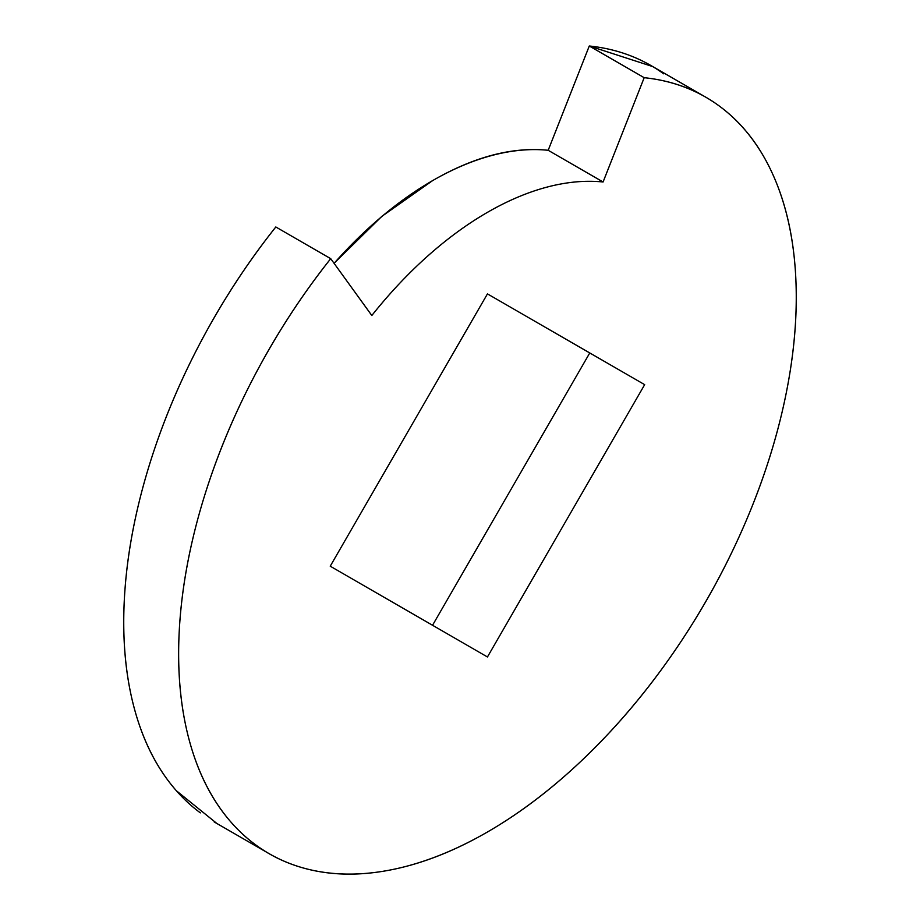 <?xml version="1.0" encoding="UTF-8"?>
<svg xmlns="http://www.w3.org/2000/svg" width="920" height="920" viewBox="0 0 920 920"><rect width="100%" height="100%" fill="white"/><g stroke="black" fill="none" stroke-linecap="round" stroke-linejoin="round"><path stroke-width="1.38" d="M663.711 73.83A436.724 252.137 120 0 0 589.283 46L644.184 77.694A436.724 252.137 -60 0 1 718.612 105.535A436.724 252.137 -60 0 1 769.051 459.206A436.724 252.137 -60 0 1 487.45 832.002A436.724 252.137 -60 0 1 255.254 844.56A436.724 252.137 -60 0 1 330.717 258.669L275.816 226.975A436.724 252.137 120 0 0 200.353 812.866M216.913 823.515L176.352 790.717C157.435 769.189 143.531 742.13 134.619 709.527C125.706 676.936 122.268 640.538 124.303 600.311C126.327 560.096 133.722 518.19 146.487 474.593C159.24 430.985 176.686 387.998 198.823 345.609C220.972 303.221 246.629 263.683 275.816 226.975L330.717 258.669L371.818 315.514A322.207 186.024 -60 0 1 487.45 212.347A322.207 186.024 -60 0 1 603.083 181.987L548.182 150.293A322.207 186.024 120 0 0 432.549 180.653A322.207 186.024 120 0 0 334.086 263.339M487.45 656.972L330.234 566.191L487.45 293.882L644.667 384.652L487.45 656.972L330.234 566.191L487.45 293.882L644.667 384.652L589.766 352.958L644.667 384.652L487.45 656.972M432.549 625.266L589.766 352.958L487.45 293.882L589.766 352.958L432.549 625.266M652.751 66.585L589.283 46L548.182 150.293L603.083 181.987L644.184 77.694L589.283 46L548.182 150.293C512.509 146.625 473.961 156.745 432.549 180.653L381.788 216.407L334.063 263.304M487.45 832.002C521.329 812.452 554.3 787.14 586.396 756.079C618.481 725.029 647.99 689.85 674.9 650.567C701.822 611.282 724.741 569.952 743.647 526.585C762.565 483.218 776.468 440.093 785.381 397.21C794.293 354.327 797.732 313.95 795.696 276.08C793.672 238.211 786.278 204.838 773.513 175.961C760.759 147.096 743.314 124.257 721.176 107.433C699.027 90.609 673.371 80.695 644.184 77.694L603.083 181.987A322.207 186.024 120 0 0 487.45 212.347A322.207 186.024 120 0 0 371.818 315.514L330.717 258.669C301.53 295.377 275.862 334.914 253.724 377.303C231.587 419.692 214.141 462.691 201.376 506.287C188.623 549.884 181.228 591.79 179.193 632.017C177.169 672.232 180.607 708.63 189.52 741.232C198.421 773.823 212.336 800.883 231.253 822.422C250.159 843.95 273.079 858.82 299.989 867.019C326.91 875.219 356.419 876.323 388.504 870.331C420.589 864.34 453.572 851.563 487.45 832.002M703.593 95.933L650.911 65.515M269.089 853.633L214.187 821.939"/></g></svg>
